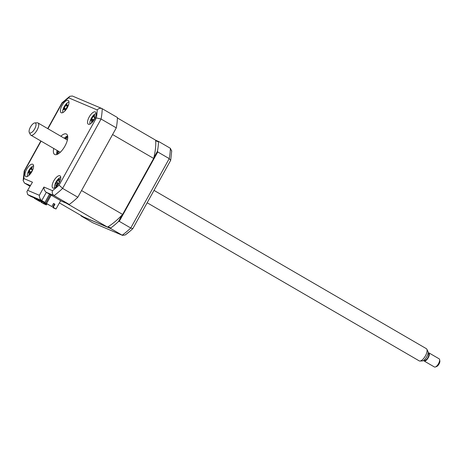 <?xml version="1.0" encoding="UTF-8"?>
<svg xmlns="http://www.w3.org/2000/svg" width="463" height="463" viewBox="0 0 463 463"><rect width="100%" height="100%" fill="white"/><g stroke="black" fill="none" stroke-linecap="round" stroke-linejoin="round"><path stroke-width="0.69" d="M155.69 140.711L158.485 141.898L158.873 141.614L170.355 148.287L171.692 151.146M155.655 140.248L158.873 141.614M153.832 157.727L157.478 151.152L157.744 151.951L119.28 221.337L118.447 221.557L122.093 214.977M157.478 151.152A63.645 25.511 -59.8 0 0 158.485 141.898M157.744 151.951L169.226 158.624L170.691 160.302L132.835 228.595A61.874 24.805 -59.8 0 1 130.039 231.135A61.874 24.805 -59.8 0 1 125.236 234.961L122.51 235.36L92.669 222.691L122.18 235.192A63.645 25.511 -59.8 0 0 130.763 228.01L132.835 228.595M119.28 221.337L130.763 228.01L169.226 158.624A63.645 25.511 -59.8 0 0 170.355 148.287M107.972 226.801L110.767 227.981L110.698 228.519L81.187 216.018L92.669 222.691M81.187 216.018L80.822 215.301M110.767 227.981A63.645 25.511 -59.8 0 0 118.447 221.557M110.698 228.519L122.18 235.192M130.039 231.135L125.236 234.961M171.727 150.764L170.691 160.302M94.458 119.199A7.072 2.836 -59.8 0 0 95.384 111.971A7.072 2.836 -59.8 0 0 89.203 116.971A7.072 2.836 -59.8 0 0 88.277 124.2A7.072 2.836 -59.8 0 0 94.458 119.199M67.309 107.694A7.072 2.836 -59.8 0 0 68.235 100.471A7.072 2.836 -59.8 0 0 62.054 105.471A7.072 2.836 -59.8 0 0 61.128 112.7A7.072 2.836 -59.8 0 0 67.309 107.694M68.211 105.257A7.072 2.836 -59.8 0 0 67.945 105.576M31.918 171.541A7.072 2.836 -59.8 0 0 32.844 164.313A7.072 2.836 -59.8 0 0 26.663 169.313A7.072 2.836 -59.8 0 0 25.737 176.542A7.072 2.836 -59.8 0 0 31.918 171.541M59.073 183.041A7.072 2.836 -59.8 0 0 59.999 175.813A7.072 2.836 -59.8 0 0 53.818 180.813A7.072 2.836 -59.8 0 0 52.892 188.042A7.072 2.836 -59.8 0 0 59.073 183.041M53.743 148.473A11.783 4.723 -59.8 0 0 54.64 154.445A11.783 4.723 -59.8 0 0 64.942 146.111A11.783 4.723 -59.8 0 0 66.487 134.067A11.783 4.723 -59.8 0 0 60.85 136.244M67.639 135.943A11.783 4.723 -59.8 0 0 64.207 138.194M57.099 150.423A11.783 4.723 -59.8 0 0 56.845 154.52M47.701 128.604L61.973 102.855L69.786 96.304L72.361 96.015L101.872 108.51L117.423 117.521A63.645 25.511 120.2 0 1 116.294 127.863L77.83 197.25L62.615 188.406A63.645 25.511 120.2 0 1 54.032 195.589L46.329 192.324L49.5 194.171L44.934 202.406L41.763 200.56L27.658 194.587L30.83 196.434L44.934 202.406M116.294 127.863L101.073 119.02L62.615 188.406L59.108 185.119L96.35 117.932L101.073 119.02A63.645 25.511 120.2 0 0 102.207 108.678C100.315 107.879 98.654 108.301 97.224 109.945L68.651 97.838A60.109 24.093 -59.8 0 0 62.013 103.388L47.955 128.749M69.786 96.304L68.651 97.838M61.973 102.855L62.013 103.388M29.887 186.207L24.522 183.088L23.15 180.611L24.18 171.084L24.77 170.575A60.109 24.093 -59.8 0 0 23.897 178.568L32.451 182.191L26.906 191.584L27.658 194.587M23.15 180.611L23.897 178.568M26.906 191.584L32.451 182.191M77.83 197.25A63.645 25.511 120.2 0 1 69.247 204.432L61.544 201.168L49.5 194.171M69.247 204.432L54.032 195.589C52.388 194.344 51.868 192.701 52.475 190.675A60.109 24.093 -59.8 0 0 59.108 185.119M27.884 190.426L39.361 195.288C39.297 197.591 40.096 199.35 41.763 200.56L46.329 192.324C44.662 191.109 43.863 189.355 43.927 187.052L52.475 190.675M67.708 136.359A14.145 5.672 -59.8 0 0 65.098 138.715M57.991 150.938A14.145 5.672 -59.8 0 0 57.238 154.37M67.523 137.76L67.743 137.679A10.134 4.063 -59.8 0 0 67.523 137.76A10.134 4.063 -59.8 0 0 65.52 138.958M59.82 152.68A8.016 3.212 120.2 0 1 59.623 151.887M66.73 139.658A8.016 3.212 120.2 0 1 67.517 139.438M58.413 151.187A10.134 4.063 -59.8 0 0 58.367 153.519A10.134 4.063 -59.8 0 0 58.407 153.745L58.367 153.519M60.751 177.398A6.366 2.552 -59.8 0 0 56.145 181.751A6.366 2.552 -59.8 0 0 54.64 187.914M58.853 183.417A16.107 1.383 -169.7 0 0 58.361 183.389L56.839 184.951A16.107 12.044 101.3 0 0 56.474 186.236L56.156 185.877L55.716 186.23A16.107 15.603 -120 0 1 56.011 184.94L55.942 183.365A16.107 1.383 -169.7 0 0 55.601 183.417L56.295 181.918A16.107 4.943 40.2 0 1 56.7 181.733L58.228 180.171A16.107 15.603 -120 0 1 59.015 179.129L59.773 179.135A16.107 12.044 101.3 0 0 59.056 180.176L59.119 181.751A16.107 4.943 40.2 0 1 59.658 181.884M57.58 183.724L55.942 183.365M58.124 183.412L56.295 181.918M59.467 182.289L58.842 181.6L59.519 182.179M41.34 201.474L40.952 202.175L43.753 203.801L46.381 204.918L45.86 204.073L43.736 203.17L43.881 203.801L41.456 202.389L41.844 201.689M34.505 197.99L34.32 198.326L39.552 201.359L35.946 199.188L47.203 203.957L51.815 206.556L53.552 203.419L54.952 204.229L54.449 204.015L52.707 207.158L53.21 207.372L54.952 204.229M46.167 203.517L45.86 204.073M46.966 203.853L46.381 204.918M44.043 202.615L43.736 203.17M53.517 203.477L54.449 204.015M52.707 207.158L55.138 208.564L53.384 207.887L56.011 208.998L53.21 207.372M56.011 208.998L60.641 200.647M52.921 207.279L53.013 207.667M40.345 201.052L40.055 201.573M43.881 203.801L46.005 204.698M41.456 202.389L40.952 202.175M51.815 206.556L46.584 203.517L35.946 199.131L36.183 198.702M35.385 198.361L35.2 198.696L35.946 199.131M35.2 198.696L34.32 198.326M50.398 194.691L45.71 203.147M51.214 195.166L46.584 203.517M60.578 200.757L66.4 203.222L107.474 227.096A59.166 23.717 -59.8 0 0 122.62 214.427L153.658 158.433A59.166 23.717 -59.8 0 0 155.649 140.191L117.411 117.967M122.62 214.427L81.54 190.553L112.578 134.559L153.658 158.433M59.391 202.904L83.664 217.008L107.474 227.096M33.596 165.899A6.366 2.552 -59.8 0 0 27.832 172.728A6.366 2.552 -59.8 0 0 27.491 176.409M32.086 171.229A16.107 4.294 -175.5 0 0 31.519 171.351L30.043 173.214A16.107 11.037 85.7 0 0 29.817 174.493L28.926 174.806A16.107 14.596 -136.7 0 1 29.071 173.561L28.677 172.363A16.107 4.294 -175.5 0 0 28.22 172.664L28.735 171.2A16.107 7.854 35.9 0 1 29.238 170.766L30.714 168.902A16.107 14.596 -136.7 0 1 31.368 167.872L32.26 167.554A16.107 11.037 85.7 0 0 31.687 168.555L32.08 169.753A16.107 7.854 35.9 0 1 32.798 169.701M32.416 170.523L31.594 169.62L32.543 170.222M30.413 172.288L28.735 171.2M30.24 172.624L28.677 172.363M30.546 172.08L29.238 170.766M68.987 102.057A6.366 2.552 -59.8 0 0 67.343 102.844A6.366 2.552 -59.8 0 0 62.875 112.567M66.614 105.251L65.954 104.679L66.961 103.909A16.107 8.403 68.5 0 0 66.637 104.748L66.666 105.332L67.488 105.286A16.107 11.65 28.9 0 1 68.472 104.869L68.084 105.622M68.009 106.287A16.107 8.091 173.1 0 0 67.268 106.687L65.995 108.84A16.107 8.403 68.5 0 0 65.995 109.714M65.462 110.072L64.999 110.767A16.107 11.963 -147.8 0 1 64.895 109.679L64.05 109.141A16.107 8.091 173.1 0 0 63.489 109.806L63.686 108.521A16.107 11.65 28.9 0 1 64.27 107.746L65.538 105.593A16.107 11.963 -147.8 0 1 65.954 104.679M65.995 109.233L64.05 109.141M64.791 108.961L63.686 108.521M68.078 105.819L67.488 105.286M96.142 113.557A6.366 2.552 -59.8 0 0 95.54 113.724A6.366 2.552 -59.8 0 0 91.246 118.424A6.366 2.552 -59.8 0 0 90.03 124.067M92.455 122.082L92.015 121.931L91.547 122.463A16.107 14.324 -138.7 0 1 91.662 121.231L91.205 120.114A16.107 4.833 -176.8 0 0 90.731 120.461L91.211 119.014A16.107 8.392 35.1 0 1 91.726 118.534L93.185 116.618A16.107 14.324 -138.7 0 1 93.81 115.6L94.718 115.218A16.107 10.765 83.1 0 0 94.18 116.201L94.637 117.324A16.107 8.392 35.1 0 1 95.39 117.226M92.785 120.357L91.205 120.114M92.913 120.067L91.211 119.014M94.701 118.748A16.107 4.833 -176.8 0 0 94.116 118.904L92.658 120.82A16.107 10.765 83.1 0 0 92.461 122.064M94.001 116.96L93.185 116.618M94.979 118.158L94.105 117.197L95.1 117.787M95.534 117.22L95.054 118.667M424.143 361.013L434.416 366.98A4.717 1.893 -59.8 0 0 435.365 366.985A4.717 1.893 -59.8 0 0 438.415 363.854A4.717 1.893 -59.8 0 0 439.63 359.658A4.717 1.893 -59.8 0 0 439.607 359.548A4.717 1.893 -59.8 0 0 439.15 358.831L428.883 352.864A4.717 1.893 120.2 0 1 429.34 353.582A4.717 1.893 120.2 0 1 427.633 358.698A4.717 1.893 120.2 0 1 424.143 361.013A4.717 1.893 120.2 0 1 423.709 360.382M428.119 352.8A4.717 1.893 120.2 0 1 428.883 352.864M428.026 353.454L428.408 353.68A3.773 1.511 120.2 0 1 428.773 354.253A3.773 1.511 120.2 0 1 427.407 358.345A3.773 1.511 120.2 0 1 424.617 360.197L424.235 359.977M426.834 349.212L427.922 351.365A5.712 2.292 120.2 0 1 428.067 351.782A5.712 2.292 120.2 0 1 426.4 357.384A5.712 2.292 120.2 0 1 422.372 360.92L419.958 361.042A7.072 2.836 -59.8 0 0 424.947 356.66A7.072 2.836 -59.8 0 0 427.013 349.727A7.072 2.836 -59.8 0 0 426.834 349.212A7.072 2.836 -59.8 0 0 426.33 348.656L154.011 190.386M34.829 122.909L37.243 122.788A7.072 2.836 120.2 0 1 37.978 122.95A7.072 2.836 120.2 0 1 38.66 124.026A7.072 2.836 120.2 0 1 36.097 131.706A7.072 2.836 120.2 0 1 30.871 135.179A7.072 2.836 120.2 0 1 30.367 134.617L29.279 132.464A5.712 2.292 -59.8 0 0 33.486 130.682A5.712 2.292 -59.8 0 0 35.975 123.91A5.712 2.292 -59.8 0 0 34.829 122.909A5.712 2.292 -59.8 0 0 30.807 126.451A5.712 2.292 -59.8 0 0 29.134 132.048A5.712 2.292 -59.8 0 0 29.279 132.464M147.153 202.759L419.223 360.88A7.072 2.836 -59.8 0 0 419.958 361.042M439.833 360.932A3.536 1.418 120.2 0 1 439.85 361.013A3.536 1.418 120.2 0 1 438.941 364.161A3.536 1.418 120.2 0 1 436.655 366.511L435.365 366.985M96.35 117.932A60.109 24.093 -59.8 0 0 97.224 109.945M41.097 141.122L24.77 170.575M30.263 185.518L24.522 183.088M39.361 195.288L43.927 187.052M56.729 185.304L56.011 184.94M58.263 183.389L56.7 181.733M58.876 180.495L58.228 180.171M31.478 169.226L30.714 168.902M29.904 173.92L29.071 173.561M65.694 109.957L64.895 109.679M65.908 109.21L64.27 107.746M67.517 106.264L65.538 105.593M92.525 121.59L91.662 121.231M93.04 119.836L91.726 118.534M24.232 170.934L40.842 140.972M59.038 179.343L59.368 179.708M66.666 105.332L67.685 106.455M93.833 115.663L94.134 115.993M67.384 140.04L37.978 122.95M60.277 152.269L30.871 135.179M439.85 361.013L439.63 359.658"/></g></svg>
